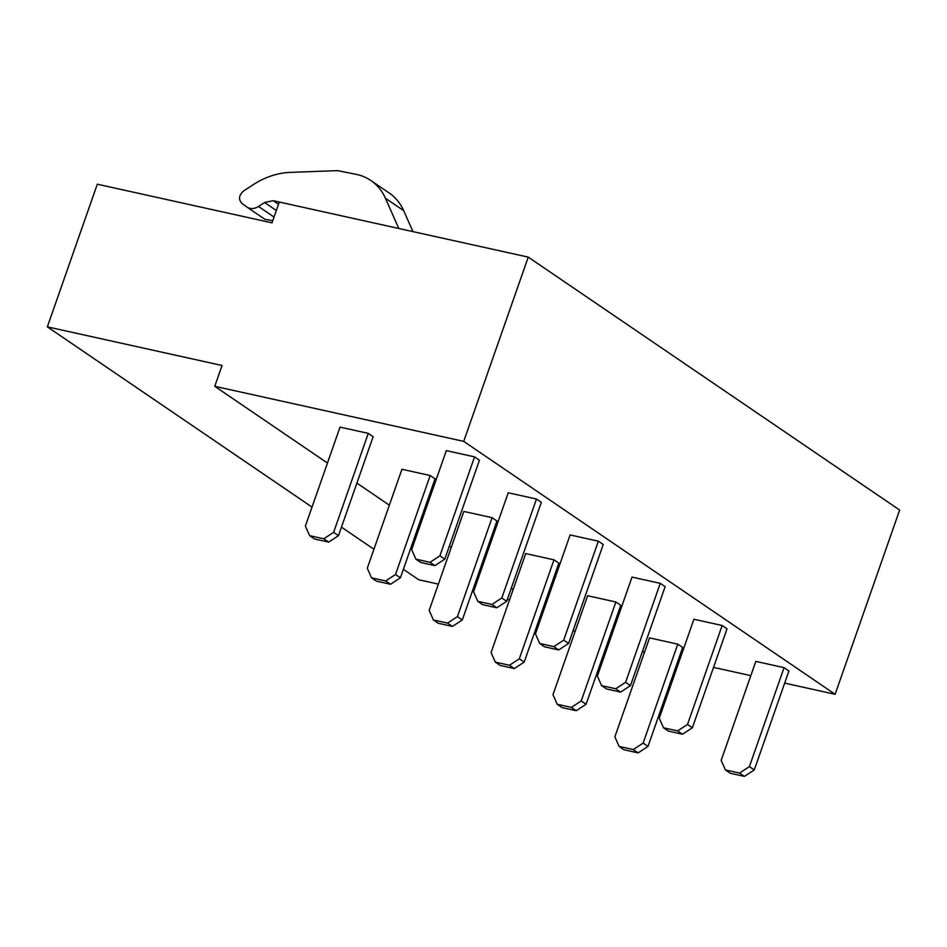 <?xml version="1.0" encoding="UTF-8"?>
<svg xmlns="http://www.w3.org/2000/svg" width="947" height="947" viewBox="0 0 947 947"><rect width="100%" height="100%" fill="white"/><g stroke="black" fill="none" stroke-linecap="round" stroke-linejoin="round"><path stroke-width="1.42" d="M835.124 694.293L899.65 510.042L528.248 257.122L463.722 441.373L835.124 694.293L784.672 683.13M463.722 441.373L214.756 386.305L327.461 463.047M356.901 483.1L389.359 505.201M418.799 525.254L419.923 526.011M449.363 546.064L451.257 547.354M480.697 567.407L481.822 568.164M511.262 588.217L513.156 589.508M542.607 609.548L543.72 610.318M573.172 630.371L575.054 631.649M750.829 675.649L713.529 667.386M679.674 659.905L678.395 659.621M644.54 652.128L642.374 651.654M608.53 644.161L607.24 643.877M477.809 601.333L473.559 591.745L508.219 492.783L536.464 499.033L541.341 502.36L506.681 601.321L496.808 607.785L482.686 604.66L477.809 601.333L491.931 604.458L496.808 607.785M415.911 559.18L411.661 549.591L446.321 450.63L474.565 456.88L479.431 460.206L444.782 559.168L434.91 565.631L420.788 562.506L415.911 559.18L430.033 562.305L434.91 565.631M539.707 643.487L535.457 633.898L570.118 534.937L598.362 541.187L603.239 544.513L568.579 643.475L558.706 649.926L544.584 646.813L539.707 643.487L553.829 646.612L558.706 649.926M601.617 685.64L597.356 676.051L632.016 577.09L660.26 583.34L665.137 586.655L630.477 685.616L620.605 692.079L606.482 688.954L601.617 685.64L615.739 688.765L620.605 692.079M663.516 727.793L659.266 718.205L693.914 619.243L722.159 625.494L727.036 628.808L692.375 727.769L682.503 734.233L668.381 731.108L663.516 727.793L677.638 730.918L682.503 734.233M725.414 769.947L721.164 760.358L755.813 661.397L784.057 667.647L788.934 670.961L754.274 769.923L744.401 776.386L730.291 773.261L725.414 769.947L739.536 773.072L744.401 776.386M309.633 535.671L305.384 526.082L340.032 427.121L368.276 433.371L373.154 436.685L338.493 535.647L328.621 542.11L314.499 538.985L309.633 535.671L323.756 538.796L328.621 542.11M371.532 577.824L367.282 568.236L401.93 469.274L430.175 475.524L435.052 478.839L400.392 577.8L390.531 584.263L376.409 581.138L371.532 577.824L385.654 580.949L390.531 584.263M433.43 619.977L429.18 610.389L463.841 511.427L492.085 517.678L496.95 520.992L462.302 619.954L452.429 626.417L438.307 623.292L433.43 619.977L447.552 623.102L452.429 626.417M495.328 662.131L491.079 652.542L525.739 553.581L553.983 559.831L558.848 563.145L524.2 662.107L514.328 668.57L500.205 665.445L495.328 662.131L509.45 665.256L514.328 668.57M557.227 704.284L552.977 694.696L587.637 595.734L615.881 601.984L620.747 605.299L586.098 704.26L576.226 710.724L562.104 707.598L557.227 704.284L571.349 707.409L576.226 710.724M619.125 746.437L614.875 736.849L649.535 637.887L677.78 644.138L682.657 647.452L647.997 746.414L638.124 752.877L624.002 749.752L619.125 746.437L633.247 749.562L638.124 752.877M509.533 599.853L507.355 599.368M473.63 591.911L472.233 591.603M438.378 584.11L418.752 579.765L403.375 569.301M528.248 257.122L279.282 202.042L272.002 222.853L97.304 184.203L47.35 326.845L312.025 507.095M214.756 386.305L222.048 365.495L47.35 326.845M341.476 527.148L373.935 549.248M398.829 228.487L385.405 198.219L403.682 210.66A59.412 48.569 -55.7 0 0 389.134 192.963L370.857 180.522A59.412 48.569 -55.7 0 0 356.747 174.461L337.582 170.614L290.031 172.401A76.814 62.798 -55.7 0 0 253.074 184.783L243.58 190.998C238.916 195.2 238.301 199.272 241.757 203.25L246.563 206.825C250.174 209.228 254.163 209.121 258.519 206.482L274.026 217.052M403.682 210.66L412.975 231.624M272.748 220.698L264.84 219.266M265.124 219.467L246.563 206.825M305.029 207.748L273.186 200.669L264.568 202.516L258.519 206.482M385.405 198.219A59.412 48.569 -55.7 0 0 370.857 180.522M444.782 559.168L439.905 555.842L474.565 456.88M439.905 555.842L430.033 562.305M338.493 535.647L333.628 532.332L368.276 433.371M333.628 532.332L323.756 538.796M506.681 601.321L501.803 597.995L536.464 499.033M501.803 597.995L491.931 604.458M400.392 577.8L395.526 574.486L430.175 475.524M395.526 574.486L385.654 580.949M568.579 643.475L563.702 640.148L598.362 541.187M563.702 640.148L553.829 646.612M462.302 619.954L457.425 616.639L492.085 517.678M457.425 616.639L447.552 623.102M630.477 685.616L625.6 682.302L660.26 583.34M625.6 682.302L615.739 688.765M524.2 662.107L519.323 658.792L553.983 559.831M519.323 658.792L509.45 665.256M692.375 727.769L687.51 724.455L722.159 625.494M687.51 724.455L677.638 730.918M586.098 704.26L581.221 700.946L615.881 601.984M581.221 700.946L571.349 707.409M754.274 769.923L749.408 766.608L784.057 667.647M749.408 766.608L739.536 773.072M647.997 746.414L643.12 743.099L677.78 644.138M643.12 743.099L633.247 749.562M273.186 200.669L278.501 204.292M264.568 202.516L276.323 210.518"/></g></svg>
